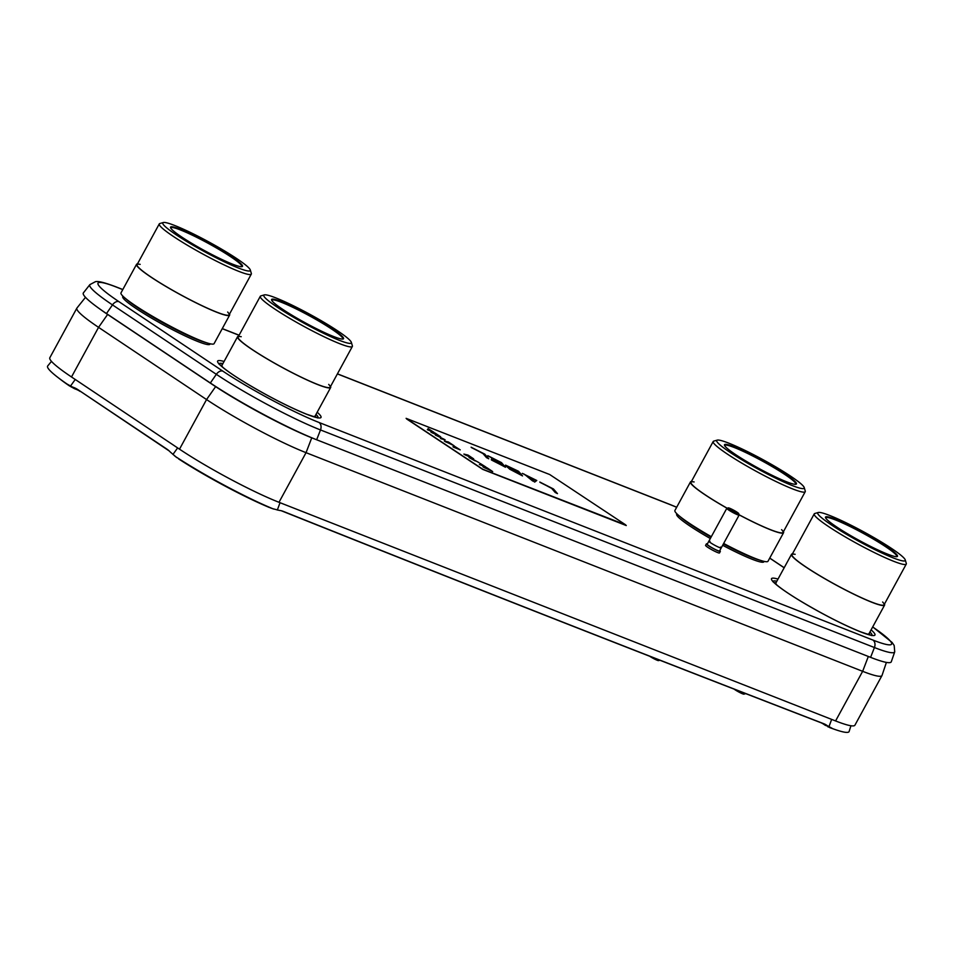 <?xml version="1.0" encoding="UTF-8"?>
<svg xmlns="http://www.w3.org/2000/svg" width="954" height="954" viewBox="0 0 954 954"><rect width="100%" height="100%" fill="white"/><g stroke="black" fill="none" stroke-linecap="round" stroke-linejoin="round"><path stroke-width="1.43" d="M85.49 297.326L76.964 307.999A80.005 8.526 28.6 0 0 76.869 308.13A80.005 8.526 28.6 0 0 98.56 327.353L206.553 399.559A80.005 8.526 28.6 0 0 306.043 452.673L862.643 671.318A80.005 8.526 28.6 0 0 881.961 675.575A80.005 8.526 28.6 0 0 882.033 675.432L886.397 662.398M76.869 308.13L49.823 357.75A80.005 8.526 28.6 0 0 71.502 376.973L179.507 449.167A80.005 8.526 28.6 0 0 278.985 502.293L835.585 720.938A80.005 8.526 28.6 0 0 854.915 725.195L881.961 675.575M872.707 626.909L892.121 642.459L894.184 645.524L894.721 651.844A83.761 8.92 -151.4 0 1 874.424 647.539L320.496 429.944A83.761 8.92 -151.4 0 1 216.343 374.326L112.477 304.898A83.761 8.92 -151.4 0 1 89.867 284.638L83.392 292.878A85.502 9.111 28.6 0 0 97.904 307.605L100.635 309.585A81.162 8.646 28.6 0 0 108.768 315.225L212.623 384.653A81.162 8.646 28.6 0 0 313.544 438.542L867.472 656.137A81.162 8.646 28.6 0 0 867.913 656.316A81.162 8.646 28.6 0 0 868.367 656.483M97.904 307.605A85.502 9.111 28.6 0 0 106.478 313.556L210.345 382.983A85.502 9.111 28.6 0 0 316.656 439.758L870.585 657.354A85.502 9.111 28.6 0 0 871.05 657.533A85.502 9.111 28.6 0 0 891.298 661.754L894.721 651.844M270.507 507.933L273.655 509.042L270.507 507.933M51.492 361.375L47.7 365.954A83.976 8.944 28.6 0 0 57.443 377.08L60.329 379.322A79.659 8.479 28.6 0 0 69.201 385.75L74.591 388.731L72.361 386.966L73.72 387.479A35.167 26.891 128.4 0 1 77.918 389.649L166.819 449.072A35.167 26.891 128.4 0 1 168.166 450.061A35.167 26.891 128.4 0 1 170.384 452.113L176.407 457.276M178.565 458.874A79.659 8.479 28.6 0 0 269.565 507.576M176.323 457.097A83.976 8.944 28.6 0 0 272.737 508.697L279.26 510.39A35.167 22.92 -70.7 0 1 282.634 511.153A35.167 22.92 -70.7 0 1 283.243 511.368A114311.738 74513.446 109.3 0 0 823.66 723.669A35.167 22.92 -70.7 0 1 827.273 725.66L832.83 728.713A83.976 8.944 28.6 0 0 834.5 729.321A83.976 8.944 28.6 0 0 849.132 731.468L850.944 725.755M174.188 455.511L176.86 457.646M77.918 389.649L169.037 450.837A35.167 26.891 -51.6 0 1 169.252 450.98M74.591 388.731L75.938 389.244A35.167 26.891 -51.6 0 1 80.136 391.414M69.201 385.75L66.983 383.997L72.361 386.966M57.443 377.08A83.976 8.944 28.6 0 0 66.983 383.997M832.83 728.713L824.125 724.551A35.167 22.92 109.3 0 0 820.512 722.56L823.66 723.669M829.694 727.616A79.659 8.479 28.6 0 0 831.065 728.105L834.5 729.321M281.275 510.736A114311.738 74513.446 109.3 0 0 820.512 722.56M828.191 726.34L825.043 725.231M238.238 267.931A49.811 5.307 28.6 0 0 250.282 269.946A49.811 5.307 28.6 0 0 221.805 249.292A49.811 5.307 28.6 0 0 174.82 225.538A49.811 5.307 28.6 0 0 162.788 222.89A49.811 5.307 28.6 0 0 189.071 242.888A49.811 5.307 28.6 0 0 238.238 267.931A49.811 5.307 -151.4 0 1 186.948 241.612A49.811 5.307 -151.4 0 1 163.313 222.532A49.811 5.307 -151.4 0 1 174.82 225.538A49.811 5.307 28.6 0 0 162.788 222.89A49.811 5.307 28.6 0 0 189.071 242.888A49.811 5.307 28.6 0 0 238.238 267.931A49.811 5.307 28.6 0 0 250.27 270.578A49.811 5.307 28.6 0 0 223.987 250.58A49.811 5.307 28.6 0 0 174.82 225.538A49.811 5.307 28.6 0 1 223.987 250.58A49.811 5.307 28.6 0 1 250.27 270.578A49.811 5.307 28.6 0 1 238.238 267.931M180.449 229.306A40.974 4.365 -151.4 0 1 222.64 250.95A40.974 4.365 -151.4 0 1 242.077 266.643A40.974 4.365 -151.4 0 1 232.609 264.175A40.974 4.365 -151.4 0 1 193.96 244.641A40.974 4.365 -151.4 0 1 170.539 227.648A40.974 4.365 -151.4 0 1 180.449 229.306M227.66 312.041A52.41 5.581 -151.4 0 1 216.451 312.018A52.41 5.581 -151.4 0 1 164.732 285.675A52.41 5.581 -151.4 0 1 137.078 264.628L159.27 223.916A52.41 5.581 -151.4 0 0 186.924 244.963A52.41 5.581 -151.4 0 0 238.655 271.306A52.41 5.581 28.6 0 0 251.307 274.096A52.41 5.581 28.6 0 0 251.331 273.428L250.282 269.946M159.27 223.916A52.41 5.581 -151.4 0 1 159.819 223.534L163.313 222.532M140.19 264.353A52.41 5.581 -151.4 0 0 158.292 281.752A52.41 5.581 -151.4 0 0 216.451 312.018A52.41 5.581 28.6 0 0 229.115 314.808L251.307 274.096M229.64 315.094L214.078 343.655A53.019 5.652 28.6 0 1 201.27 340.828A53.019 5.652 28.6 0 1 148.943 314.176A53.019 5.652 28.6 0 1 120.979 292.89L136.541 264.341A53.019 5.652 -151.4 0 0 164.517 285.628A53.019 5.652 -151.4 0 0 216.832 312.28A53.019 5.652 28.6 0 0 229.64 315.094A53.019 5.652 28.6 0 0 229.52 314.069M136.541 264.341A53.019 5.652 -151.4 0 1 137.483 263.888M210.071 343.75L210.035 343.989A49.68 5.295 -151.4 0 1 197.967 341.556A49.68 5.295 -151.4 0 1 148.144 316.108A49.68 5.295 -151.4 0 1 122.875 296.479L123.066 296.312M170.706 228.03A40.45 4.305 -151.4 0 1 170.766 227.839A40.45 4.305 -151.4 0 1 180.533 229.986A40.45 4.305 -151.4 0 1 220.457 250.318A40.45 4.305 -151.4 0 1 241.791 266.56A40.45 4.305 -151.4 0 1 241.648 266.715M792.166 485.526A49.811 5.307 28.6 0 0 804.21 487.542A49.811 5.307 28.6 0 0 775.733 466.888A49.811 5.307 28.6 0 0 728.749 443.145A49.811 5.307 28.6 0 0 716.716 440.486A49.811 5.307 28.6 0 0 742.999 460.484A49.811 5.307 28.6 0 0 792.166 485.526A49.811 5.307 -151.4 0 1 740.876 459.208A49.811 5.307 -151.4 0 1 717.241 440.128A49.811 5.307 -151.4 0 1 728.749 443.145A49.811 5.307 28.6 0 0 716.716 440.486A49.811 5.307 28.6 0 0 742.999 460.484A49.811 5.307 28.6 0 0 792.166 485.526A49.811 5.307 28.6 0 0 804.198 488.186A49.811 5.307 28.6 0 0 777.915 468.175A49.811 5.307 28.6 0 0 728.749 443.145A49.811 5.307 28.6 0 1 777.915 468.175A49.811 5.307 28.6 0 1 804.198 488.186A49.811 5.307 28.6 0 1 792.166 485.526M734.377 446.901A40.974 4.365 -151.4 0 1 776.568 468.545A40.974 4.365 -151.4 0 1 796.006 484.25A40.974 4.365 -151.4 0 1 786.537 481.77A40.974 4.365 -151.4 0 1 747.888 462.237A40.974 4.365 -151.4 0 1 724.468 445.244A40.974 4.365 -151.4 0 1 734.377 446.901M694.118 481.949A52.41 5.581 -151.4 0 0 727.139 508.208A52.41 5.581 -151.4 0 1 691.006 482.223L713.198 441.511A52.41 5.581 -151.4 0 0 740.853 462.559A52.41 5.581 -151.4 0 0 792.583 488.901A52.41 5.581 28.6 0 0 805.236 491.692A52.41 5.581 28.6 0 0 805.259 491.024L804.21 487.542M713.198 441.511A52.41 5.581 -151.4 0 1 713.747 441.13L717.241 440.128M781.588 529.637A52.41 5.581 -151.4 0 1 770.379 529.625A52.41 5.581 -151.4 0 1 739.064 514.755A52.41 5.581 -151.4 0 0 770.379 529.625A52.41 5.581 28.6 0 0 783.043 532.404L805.236 491.692M739.088 514.838A53.019 5.652 -151.4 0 0 770.76 529.875A53.019 5.652 28.6 0 0 783.568 532.702A53.019 5.652 28.6 0 0 783.449 531.664M727.055 508.232A53.019 5.652 -151.4 0 1 690.469 481.937A53.019 5.652 -151.4 0 1 691.411 481.484M723.657 543.47A53.019 5.652 28.6 0 0 755.198 558.436A53.019 5.652 28.6 0 0 768.006 561.25L783.568 532.702M690.469 481.937L674.907 510.497A53.019 5.652 28.6 0 0 711.326 536.697M763.999 561.357L763.963 561.596A49.68 5.295 -151.4 0 1 751.895 559.163A49.68 5.295 -151.4 0 1 722.655 545.294M710.325 538.521A49.68 5.295 -151.4 0 1 676.803 514.075L676.994 513.92M724.635 445.637A40.45 4.305 -151.4 0 1 724.694 445.435A40.45 4.305 -151.4 0 1 734.461 447.581A40.45 4.305 -151.4 0 1 774.386 467.913A40.45 4.305 -151.4 0 1 795.719 484.155A40.45 4.305 -151.4 0 1 795.576 484.31M893.206 557.899A49.811 5.307 28.6 0 0 905.251 559.915A49.811 5.307 28.6 0 0 876.774 539.248A49.811 5.307 28.6 0 0 829.789 515.506A49.811 5.307 28.6 0 0 817.757 512.858A49.811 5.307 28.6 0 0 844.04 532.857A49.811 5.307 28.6 0 0 893.206 557.899A49.811 5.307 -151.4 0 1 841.905 531.581A49.811 5.307 -151.4 0 1 818.282 512.489A49.811 5.307 -151.4 0 1 829.789 515.506A49.811 5.307 28.6 0 0 817.757 512.858A49.811 5.307 28.6 0 0 844.04 532.857A49.811 5.307 28.6 0 0 893.206 557.899A49.811 5.307 28.6 0 0 905.239 560.547A49.811 5.307 28.6 0 0 878.956 540.548A49.811 5.307 28.6 0 0 829.789 515.506A49.811 5.307 28.6 0 1 878.956 540.548A49.811 5.307 28.6 0 1 905.239 560.547A49.811 5.307 28.6 0 1 893.206 557.899M835.418 519.262A40.974 4.365 -151.4 0 1 877.608 540.918A40.974 4.365 -151.4 0 1 897.034 556.611A40.974 4.365 -151.4 0 1 887.578 554.131A40.974 4.365 -151.4 0 1 848.929 534.598A40.974 4.365 -151.4 0 1 825.508 517.617A40.974 4.365 -151.4 0 1 835.418 519.262M882.629 602.01A52.41 5.581 -151.4 0 1 871.419 601.986A52.41 5.581 -151.4 0 1 819.689 575.644A52.41 5.581 -151.4 0 1 792.047 554.596L814.239 513.884A52.41 5.581 -151.4 0 0 841.893 534.932A52.41 5.581 -151.4 0 0 893.624 561.274A52.41 5.581 28.6 0 0 906.276 564.064A52.41 5.581 28.6 0 0 906.3 563.397L905.251 559.915M814.239 513.884A52.41 5.581 -151.4 0 1 814.788 513.502L818.282 512.489M795.159 554.31A52.41 5.581 -151.4 0 0 813.261 571.708A52.41 5.581 -151.4 0 0 871.419 601.986A52.41 5.581 28.6 0 0 884.084 604.776L906.276 564.064M776.83 585.005A53.019 5.652 28.6 0 1 775.948 582.858L791.51 554.31A53.019 5.652 -151.4 0 0 819.486 575.596A53.019 5.652 -151.4 0 0 871.801 602.248A53.019 5.652 28.6 0 0 884.608 605.063A53.019 5.652 28.6 0 0 884.489 604.025M791.51 554.31A53.019 5.652 -151.4 0 1 792.452 553.845M866.757 634.04A53.019 5.652 28.6 0 0 869.046 633.623A55.809 5.939 -151.4 0 1 870.155 634.97M825.675 517.998A40.45 4.305 -151.4 0 1 825.735 517.795A40.45 4.305 -151.4 0 1 835.501 519.954A40.45 4.305 -151.4 0 1 875.414 540.286A40.45 4.305 -151.4 0 1 896.76 556.528A40.45 4.305 -151.4 0 1 896.617 556.683M339.278 340.292A49.811 5.307 28.6 0 0 351.322 342.307A49.811 5.307 28.6 0 0 322.846 321.653A49.811 5.307 28.6 0 0 275.861 297.91A49.811 5.307 28.6 0 0 263.829 295.251A49.811 5.307 28.6 0 0 290.111 315.261A49.811 5.307 28.6 0 0 339.278 340.292A49.811 5.307 -151.4 0 1 287.977 313.973A49.811 5.307 -151.4 0 1 264.353 294.893A49.811 5.307 -151.4 0 1 275.861 297.91A49.811 5.307 28.6 0 0 263.829 295.251A49.811 5.307 28.6 0 0 290.111 315.261A49.811 5.307 28.6 0 0 339.278 340.292A49.811 5.307 28.6 0 0 351.31 342.951A49.811 5.307 28.6 0 0 325.028 322.953A49.811 5.307 28.6 0 0 275.861 297.91A49.811 5.307 28.6 0 1 325.028 322.953A49.811 5.307 28.6 0 1 351.31 342.951A49.811 5.307 28.6 0 1 339.278 340.292M281.49 301.667A40.974 4.365 -151.4 0 1 323.68 323.323A40.974 4.365 -151.4 0 1 343.106 339.016A40.974 4.365 -151.4 0 1 333.65 336.535A40.974 4.365 -151.4 0 1 295.001 317.002A40.974 4.365 -151.4 0 1 271.58 300.009A40.974 4.365 -151.4 0 1 281.49 301.667M328.701 384.402A52.41 5.581 -151.4 0 1 317.491 384.39A52.41 5.581 -151.4 0 1 265.761 358.036A52.41 5.581 -151.4 0 1 238.118 337L260.311 296.277A52.41 5.581 -151.4 0 0 287.965 317.324A52.41 5.581 -151.4 0 0 339.696 343.678A52.41 5.581 28.6 0 0 352.348 346.469A52.41 5.581 28.6 0 0 352.372 345.789L351.322 342.307M260.311 296.277A52.41 5.581 -151.4 0 1 260.859 295.907L264.353 294.893M241.231 336.714A52.41 5.581 -151.4 0 0 259.333 354.113A52.41 5.581 -151.4 0 0 317.491 384.39A52.41 5.581 28.6 0 0 330.156 387.181L352.348 346.469M222.902 367.409A53.019 5.652 28.6 0 1 222.02 365.263L237.582 336.702A53.019 5.652 -151.4 0 0 265.558 357.988A53.019 5.652 -151.4 0 0 317.873 384.641A53.019 5.652 28.6 0 0 330.68 387.467A53.019 5.652 28.6 0 0 330.561 386.43M237.582 336.702A53.019 5.652 -151.4 0 1 238.524 336.249M312.829 416.433A53.019 5.652 28.6 0 0 315.118 416.016A55.809 5.939 -151.4 0 1 316.227 417.363M271.747 300.403A40.45 4.305 -151.4 0 1 271.807 300.2A40.45 4.305 -151.4 0 1 281.573 302.358A40.45 4.305 -151.4 0 1 321.486 322.69A40.45 4.305 -151.4 0 1 342.832 338.92A40.45 4.305 -151.4 0 1 342.689 339.075M719.733 550.661A7.918 0.847 -151.4 0 1 720.318 551.424A7.918 0.847 -151.4 0 1 718.398 551.007A7.918 0.847 28.6 0 1 710.599 547.024A7.918 0.847 28.6 0 1 706.425 543.852L705.578 545.378A7.918 0.847 28.6 0 0 709.752 548.562A7.918 0.847 28.6 0 0 717.563 552.533A7.918 0.847 -151.4 0 0 719.483 552.962L720.318 551.424M707.379 543.923A7.918 0.847 28.6 0 0 706.425 543.852M728.272 507.886L726.853 508.291A7.036 0.751 28.6 0 0 726.781 508.351L707.188 544.269A7.036 0.751 28.6 0 0 710.897 547.095A7.036 0.751 28.6 0 0 717.849 550.625A7.036 0.751 -151.4 0 0 719.543 551.007L739.123 515.077A7.036 0.751 28.6 0 0 739.135 514.993L738.706 513.574A5.974 0.632 28.6 0 0 735.284 511.094A5.974 0.632 28.6 0 0 729.655 508.243A5.974 0.632 28.6 0 0 728.272 507.886A5.974 0.632 28.6 0 0 731.098 510.175A5.974 0.632 28.6 0 0 737.263 513.335A5.974 0.632 28.6 0 0 738.706 513.574M726.781 508.351A7.036 0.751 28.6 0 0 730.49 511.165A7.036 0.751 28.6 0 0 737.43 514.707A7.036 0.751 28.6 0 0 739.123 515.077M729.655 508.243A5.974 0.632 28.6 0 0 728.2 507.933A5.974 0.632 28.6 0 0 731.36 510.33A5.974 0.632 28.6 0 0 737.263 513.335A5.974 0.632 28.6 0 0 738.706 513.657A5.974 0.632 28.6 0 0 735.546 511.249A5.974 0.632 28.6 0 0 729.655 508.243M720.485 547.083A7.036 0.751 -151.4 0 1 719.519 547.56A7.036 0.751 -151.4 0 1 711.112 543.112A7.036 0.751 -151.4 0 1 709.979 541.359M659.81 660.216A7.036 0.751 -151.4 0 1 658.332 659.774A7.036 0.751 -151.4 0 1 655.935 658.701M658.606 660.562A5.974 0.632 -151.4 0 1 657.163 660.251A5.974 0.632 -151.4 0 1 649.722 656.28A5.974 0.632 -151.4 0 0 657.163 660.251A5.974 0.632 -151.4 0 0 658.546 660.609L659.858 660.228M745.503 693.534L745.42 693.689A7.036 0.751 -151.4 0 1 745.348 693.737A7.036 0.751 -151.4 0 1 743.715 693.319A7.036 0.751 -151.4 0 1 738.837 690.958M743.989 694.107A5.974 0.632 -151.4 0 1 742.546 693.785A5.974 0.632 -151.4 0 1 734.163 689.146A5.974 0.632 -151.4 0 0 742.546 693.785A5.974 0.632 -151.4 0 0 743.929 694.154L745.348 693.737M522.339 473.375L536.768 480.494L534.693 482.08L523.865 473.959M406.75 418.83L482.772 469.225L625.717 524.903L549.683 474.52L406.106 418.341M406.666 418.985L482.688 469.368L626.277 525.559M479.385 464.443L484.215 466.339L480.101 463.382L485.944 467.078L479.54 464.562L484.298 466.196M480.768 463.835L485.192 466.768M472.182 458.922L479.039 462.654M469.034 457.526L475.14 460.901M464.288 454.354L468.378 455.535M453.639 447.235L458.469 449.131L454.354 446.174L460.21 449.859L452.959 446.782L458.552 448.976M455.034 446.627L459.446 449.561M444.707 441.261L448.797 442.441M440.509 438.458L443.717 439.067L435.334 435L445.101 439.758L440.939 438.745L444.6 439.639M431.268 432.281L435.37 433.462M427.344 429.658L432.162 431.554L428.048 428.596L433.903 432.281L427.499 429.765L432.245 431.399M428.728 429.05L433.152 431.983M540.107 482.39L553.38 489.116L557.088 493.433M523.782 474.114L533.906 479.922L536.613 480.613M505.56 465.123L518.547 471.264L522.542 475.915L509.674 469.177L505.477 465.278L518.463 471.419L522.16 475.724M507.349 467.21L508.828 467.675M488.102 456.024L501.387 462.762L505.083 467.066M491.584 460.078L502.591 465.659L501.577 464.216L491.704 459.22L501.065 463.632L499.705 462.046L487.804 455.678L501.47 462.607L505.465 467.257L491.298 459.733L502.675 465.504M491.489 458.969L501.065 463.632M471.407 447.557L484.692 454.295L488.388 458.6M483.308 467.078L487.411 468.259M482.903 466.804L487.065 467.818L492.669 471.562L482.903 466.804M463.882 454.08L468.044 455.106L473.637 458.838L463.882 454.08M444.29 440.986L448.452 442.012L454.056 445.745L444.29 440.986M430.862 432.007L435.024 433.033L440.617 436.765L430.862 432.007M557.458 493.623L555.192 492.467L551.698 488.412L539.809 482.044L553.463 488.973L557.458 493.623M488.77 458.791L486.492 457.634L482.998 453.579L471.109 447.211L484.775 454.14L488.77 458.791M483.952 467.496L488.949 469.678L484.012 467.388M464.92 454.784L469.917 456.954L464.98 454.664M445.339 441.69L450.336 443.86L445.399 441.571M431.912 432.711L436.908 434.881L431.971 432.603M527.121 476.499L532.749 481.066L533.954 479.969L527.121 476.499L532.833 480.911L533.954 479.969M509.591 468.569L519.68 474.329L518.571 472.779L509.591 468.569L519.763 474.174M507.802 466.482L518.058 472.194L516.782 470.704L508.065 466.78M507.969 466.935L518.058 472.194M179.507 449.167L206.553 399.559L215.628 386.632M278.985 502.293L306.043 452.673L311.743 437.826M835.585 720.938L862.643 671.318L868.331 656.471M71.502 376.973L98.56 327.353L107.611 314.45M314.367 416.445A54.986 5.855 -151.4 0 1 314.88 417.041M222.055 366.121A54.986 5.855 28.6 0 0 221.292 366.014M222.02 365.263A55.809 5.939 28.6 0 0 220.279 365.048M222.914 363.629A56.405 6.01 28.6 0 0 219.062 363.665M316.012 414.382A56.405 6.01 -151.4 0 1 318.052 417.637M317.169 412.235A58.886 6.273 -151.4 0 1 306.794 414.31A58.886 6.273 28.6 0 1 238.595 378.488A58.886 6.273 28.6 0 1 224.083 361.483M872.671 626.969A77.346 8.24 -151.4 0 1 872.922 640.062L318.994 422.467A77.346 8.24 -151.4 0 1 222.819 371.118L118.964 301.679A77.346 8.24 -151.4 0 1 116.686 287.214L122.768 289.611M222.234 328.677L239.049 335.283M337.382 373.908L670.614 504.809A77.346 8.24 -151.4 0 1 676.648 507.289M769.711 558.126L784.164 567.785M778.011 579.078A58.886 6.273 28.6 0 0 792.524 596.095A58.886 6.273 28.6 0 0 860.723 631.918A58.886 6.273 -151.4 0 0 871.097 629.843M776.842 581.224A56.405 6.01 28.6 0 0 772.99 581.26M869.941 631.977A56.405 6.01 -151.4 0 1 871.98 635.245M775.948 582.858A55.809 5.939 28.6 0 0 774.207 582.655M775.984 583.717A54.986 5.855 28.6 0 0 775.22 583.609M868.295 634.04A54.986 5.855 -151.4 0 1 868.808 634.637M108.768 315.225L106.478 313.556L112.477 304.898A6.511 4.186 -56.2 0 1 118.964 301.679M89.867 284.638L95.483 281.657C96.903 281.466 99.741 280.691 115.959 286.832A6.511 4.937 111.4 0 1 116.686 287.214M222.819 371.118A6.511 4.186 -56.2 0 0 216.343 374.326L210.345 382.983L212.623 384.653M313.544 438.542L316.656 439.758L320.496 429.944A6.511 4.937 -68.6 0 0 318.994 422.467M872.922 640.062A6.511 4.937 -68.6 0 1 874.424 647.539L870.585 657.354L867.472 656.137M337.43 373.837L669.887 504.439A6.511 4.937 111.4 0 1 670.614 504.809M280.023 502.698L277.316 510.056M177.635 447.915L172.924 454.462M166.819 449.072L169.037 450.837M73.72 387.479L75.938 389.244M71.335 387.026L69.117 385.273M75.247 379.465L70.548 386.012M831.649 719.388L828.943 726.745M830.946 727.854L827.798 726.745M283.243 511.368L282.026 510.95M824.125 724.551L827.273 725.66M206.255 342.653A49.107 5.235 28.6 0 1 198.325 339.994A49.107 5.235 -151.4 0 1 126.047 298.924M760.183 560.248A49.107 5.235 28.6 0 1 752.253 557.601A49.107 5.235 -151.4 0 1 723.394 543.923M711.064 537.15A49.107 5.235 -151.4 0 1 679.975 516.519M317.849 417.983L306.508 414.167C288.752 406.917 268.658 396.602 246.215 383.21C233.694 375.626 225.049 369.568 220.267 365.048L218.883 364.023M871.777 635.579L860.436 631.763C842.68 624.512 822.586 614.197 800.144 600.805C787.622 593.221 778.977 587.163 774.195 582.644L772.812 581.618M769.735 558.066L784.2 567.725M669.887 504.439L676.684 507.23M115.959 286.832L122.816 289.527M222.282 328.605L239.096 335.2M867.913 656.316L871.05 657.533M869.046 633.623L884.608 605.063M315.118 416.016L330.68 387.467"/></g></svg>
